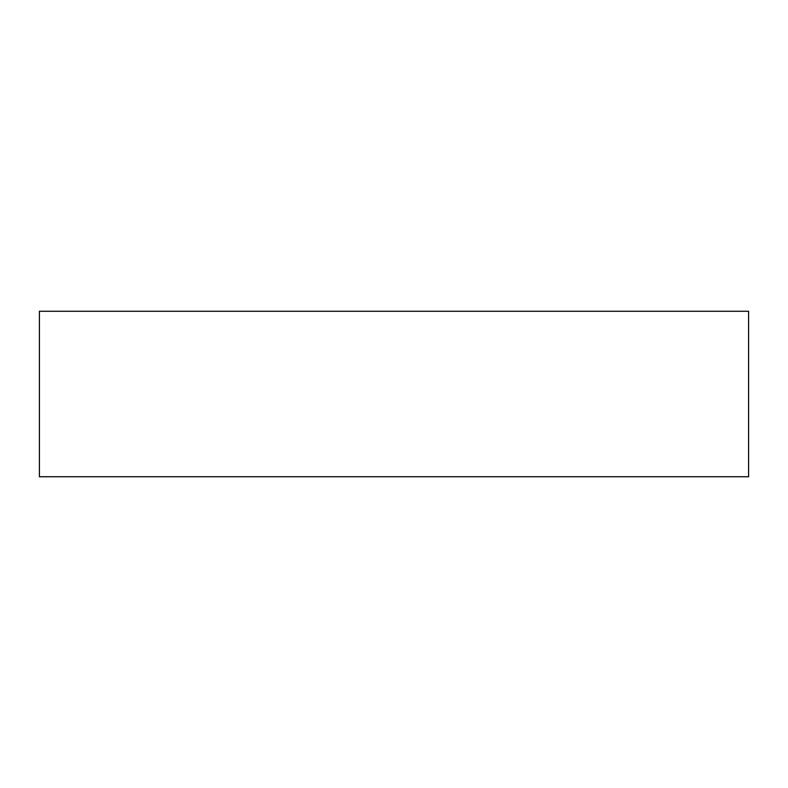 <?xml version="1.0" encoding="UTF-8"?>
<svg xmlns="http://www.w3.org/2000/svg" width="788" height="788" viewBox="0 0 788 788"><rect width="100%" height="100%" fill="white"/><g stroke="black" fill="none" stroke-linecap="round" stroke-linejoin="round"><path stroke-width="1.18" d="M39.4 311.26L39.4 476.74L748.6 476.74L748.6 311.26L39.4 311.26"/></g></svg>
